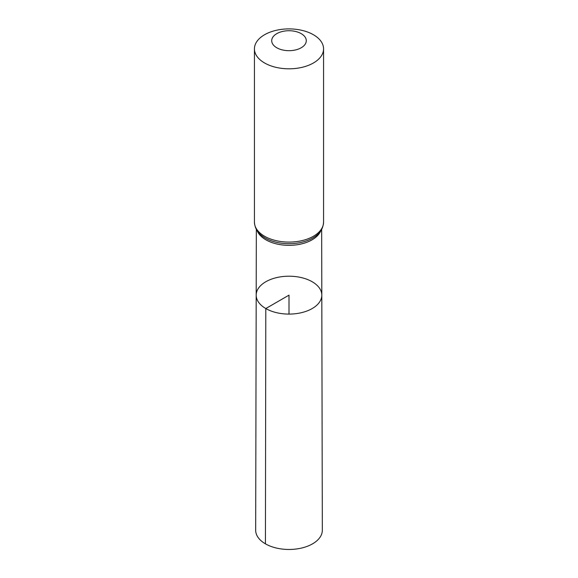 <?xml version="1.0" encoding="UTF-8"?>
<svg xmlns="http://www.w3.org/2000/svg" width="578" height="578" viewBox="0 0 578 578"><rect width="100%" height="100%" fill="white"/><g stroke="black" fill="none" stroke-linecap="round" stroke-linejoin="round"><path stroke-width="0.87" d="M265.801 308.544A32.809 18.944 0 0 0 301.579 312.647A32.809 18.944 0 0 0 321.809 295.127A32.809 18.944 0 0 0 289 276.205A32.809 18.944 0 0 0 256.191 295.127A32.809 18.944 0 0 0 265.801 308.544A32.809 18.944 0 0 0 301.579 312.647A32.809 18.944 0 0 0 321.809 295.127L322.329 530.199A33.329 19.24 0 0 1 301.774 548.002A33.329 19.24 0 0 1 265.432 543.833A33.329 19.24 0 0 1 255.671 530.199L256.191 295.127A32.809 18.944 0 0 0 265.801 308.544M276.783 47.764A17.282 9.978 180 0 1 284.528 31.068A17.282 9.978 180 0 1 305.69 43.292A17.282 9.978 180 0 1 276.783 47.764M264.558 62.966A34.564 19.955 180 0 1 254.436 48.855A34.564 19.955 180 0 1 289 28.9A34.564 19.955 180 0 1 323.564 48.855A34.564 19.955 180 0 1 302.229 67.294A34.564 19.955 180 0 1 264.558 62.966M289 314.092L289 295.148L265.801 308.544L265.432 543.833M320.776 230.846A32.657 18.857 180 0 1 297.901 244.631A32.657 18.857 180 0 1 265.909 239.819A32.657 18.857 180 0 1 257.224 230.846M264.558 236.243A34.564 19.955 180 0 1 254.436 222.133C254.782 227.696 257.181 232.175 261.617 235.564A33.611 19.406 180 0 0 265.23 238.028A33.611 19.406 180 0 0 316.383 235.564C320.819 232.175 323.218 227.696 323.564 222.133A34.564 19.955 180 0 1 302.229 240.571A34.564 19.955 180 0 1 264.558 236.243M256.336 229.379L256.191 295.127M321.664 229.379L321.809 295.127M254.436 48.855L254.436 222.133M323.564 48.855L323.564 222.133"/></g></svg>
